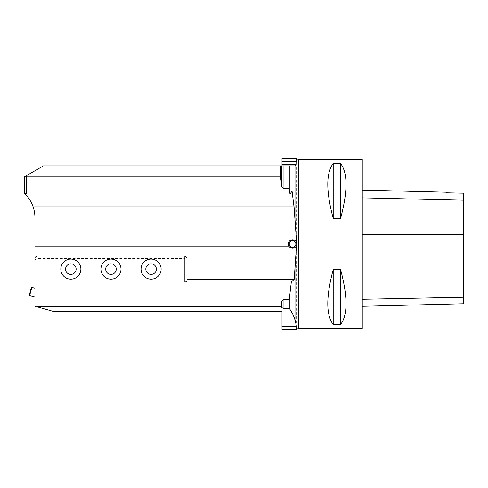<?xml version="1.0" encoding="UTF-8"?>
<svg xmlns="http://www.w3.org/2000/svg" width="488" height="488" viewBox="0 0 488 488"><rect width="100%" height="100%" fill="white"/><g stroke="black" fill="none" stroke-linecap="round" stroke-linejoin="round"><path stroke-width="0.37" stroke-dasharray="2.44 1.83" d="M60.823 269.126A10.028 10.028 0 0 0 75.866 277.812A10.028 10.028 0 0 0 75.866 260.44A10.028 10.028 0 0 0 60.823 269.126M100.943 269.126A10.028 10.028 0 0 0 115.985 277.812A10.028 10.028 0 0 0 115.985 260.44A10.028 10.028 0 0 0 100.943 269.126M141.062 269.126A10.028 10.028 0 0 0 156.105 277.812A10.028 10.028 0 0 0 156.105 260.44A10.028 10.028 0 0 0 141.062 269.126M186.989 281.527L186.989 257.579M296.551 245.391L296.509 245.513A4.221 4.221 0 0 1 288.341 244A4.221 4.221 0 0 1 296.509 242.487M34.959 259.842L34.959 257.579L34.959 259.842L37.07 258.579L184.879 258.579L186.989 259.842M53.961 311.57L53.961 165.871L43.402 165.871L24.4 176.845L24.626 193.541A33.782 33.782 0 0 0 24.4 193.321C31.269 200.062 34.788 208.236 34.959 217.855L34.959 306.476L53.961 311.57L239.779 311.57L239.779 165.871L282.009 165.871L282.009 311.57L239.779 311.57M282.009 329.516L282.009 158.484M296.253 158.484L296.253 329.516M283.955 165.871L289.293 165.871M292.068 191.217L24.4 191.217M32.806 205.991L293.922 205.991M34.959 246.111L288.908 246.111M53.961 165.871L239.779 165.871M362.248 159.539L362.248 328.461M333.212 218.38L340.606 218.38C347.816 191.259 347.816 172.972 340.606 163.517L333.212 163.517C326.002 172.972 326.002 191.259 333.212 218.38L333.212 163.517M333.212 324.483L340.606 324.483C347.816 315.028 347.816 296.741 340.606 269.62L333.212 269.62C326.002 296.741 326.002 315.028 333.212 324.483L333.212 269.62M296.564 245.36L296.759 244.525M34.959 288.195L34.959 296.936L34.959 288.195M362.248 234.758L362.248 306.293L362.248 190.106L362.248 234.758L463.6 234.478L463.6 303.743M463.6 234.478L463.6 193.205L446.178 192.821L446.178 192.217M340.606 163.517L340.606 218.38M340.606 269.62L340.606 324.483M31.323 287.658L29.353 295.002M29.652 295.514L31.842 287.359M37.07 258.579L37.07 256.09L36.679 256.09M185.269 256.09L37.07 256.09M184.879 256.09L184.879 258.579M298.308 328.461L298.308 159.539M463.6 297.229L362.248 299.278M463.6 200.263L362.248 197.927M463.6 197.121L446.178 197.121"/><path stroke-width="0.73" d="M37.07 256.09L37.07 306.793L280.96 306.793L281.503 302.981C281.594 301.169 282.412 299.943 283.955 299.303L289.293 299.303L291.305 282.094L184.879 282.094L184.879 256.09L36.679 256.09L34.959 257.579L34.959 246.111L288.908 246.111M186.989 279.264L294.209 279.264L296.509 245.513M184.879 256.09L186.989 257.579L186.989 281.527L184.879 282.094M291.305 282.094L294.209 279.264M24.4 193.321L24.4 176.845L25.876 175.991L26.511 176.894L26.511 194.047L24.4 193.321M37.07 306.793L53.961 311.57L282.009 311.57L282.009 329.516L296.253 329.516L295.862 323.526C294.966 318.432 292.776 313.369 289.293 308.349L283.955 308.349L281.503 307.592L280.96 306.793M296.253 158.484L282.009 158.484L282.009 161.394L296.253 161.394L296.253 158.484L298.308 159.539L298.308 328.461L362.248 328.461L362.248 159.539L298.308 159.539M34.959 246.111L34.959 217.855A33.782 33.782 0 0 0 32.806 205.991L293.922 205.991L292.068 191.217L289.982 194.047L289.293 188.697L283.955 188.697C282.418 188.057 281.6 186.831 281.503 185.019L280.313 176.894L26.511 176.894M289.982 194.047L26.511 194.047M25.876 175.991L43.402 165.871L294.917 165.871L295.862 164.474L296.253 161.394M280.313 176.894L280.313 165.871M283.955 188.697L283.955 165.871L282.009 165.871L282.009 161.394M32.806 205.991A33.782 33.782 0 0 0 24.626 193.541M296.759 244.525L294.002 205.991M289.293 188.697L289.293 165.871L294.917 165.871M289.293 308.349L289.293 299.303M333.212 269.62L340.606 269.62C347.816 296.741 347.816 315.028 340.606 324.483L333.212 324.483C326.002 315.028 326.002 296.741 333.212 269.62L333.212 324.483M333.212 163.517L340.606 163.517C347.816 172.972 347.816 191.259 340.606 218.38L333.212 218.38C326.002 191.259 326.002 172.972 333.212 163.517L333.212 218.38M36.6 306.915L34.959 306.476L34.959 257.579M362.248 306.293L463.6 303.743L463.6 193.205L446.178 192.815L446.178 192.217L362.248 190.106M340.606 324.483L340.606 269.62M340.606 218.38L340.606 163.517M288.341 244A4.221 4.221 0 0 1 294.679 240.34A4.221 4.221 0 0 1 294.679 247.66A4.221 4.221 0 0 1 288.341 244M289.256 244A3.306 3.306 0 0 0 294.221 246.867A3.306 3.306 0 0 0 294.221 241.133A3.306 3.306 0 0 0 289.256 244M29.652 295.514L29.353 295.002L31.323 287.658L31.842 287.359L29.652 295.514L34.959 296.936M65.575 269.126A5.277 5.277 0 0 0 73.493 273.701A5.277 5.277 0 0 0 73.493 264.557A5.277 5.277 0 0 0 65.575 269.126M60.823 269.126A10.028 10.028 0 0 0 75.866 277.812A10.028 10.028 0 0 0 75.866 260.44A10.028 10.028 0 0 0 60.823 269.126M105.695 269.126A5.277 5.277 0 0 0 113.612 273.701A5.277 5.277 0 0 0 113.612 264.557A5.277 5.277 0 0 0 105.695 269.126M100.943 269.126A10.028 10.028 0 0 0 115.985 277.812A10.028 10.028 0 0 0 115.985 260.44A10.028 10.028 0 0 0 100.943 269.126M145.814 269.126A5.277 5.277 0 0 0 153.732 273.701A5.277 5.277 0 0 0 153.732 264.557A5.277 5.277 0 0 0 145.814 269.126M141.062 269.126A10.028 10.028 0 0 0 156.105 277.812A10.028 10.028 0 0 0 156.105 260.44A10.028 10.028 0 0 0 141.062 269.126M282.009 326.606L296.253 326.606M282.009 164.432L295.868 164.432M295.862 164.474L295.862 230.025M283.955 299.303L283.955 308.349M281.503 165.871L281.503 185.019M295.862 255.889L295.862 323.526M281.503 302.981L281.503 307.592M463.6 297.259L362.248 299.309M463.6 234.441L362.248 234.722M463.6 200.19L362.248 197.86M298.308 328.461L296.253 329.516M34.959 288.195L31.842 287.359"/></g></svg>
